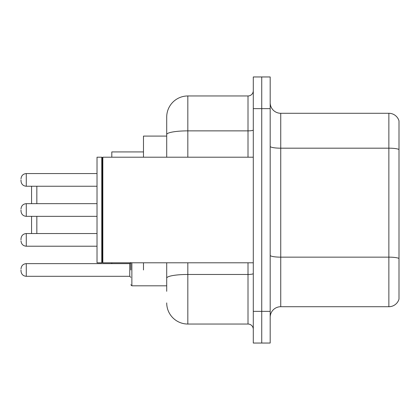 <?xml version="1.0" encoding="UTF-8"?>
<svg xmlns="http://www.w3.org/2000/svg" width="420" height="420" viewBox="0 0 420 420"><rect width="100%" height="100%" fill="white"/><g stroke="black" fill="none" stroke-linecap="round" stroke-linejoin="round"><path stroke-width="0.63" d="M166.709 136.091L143.483 136.091L143.483 157.206M143.483 269.971L143.483 262.794M166.709 291.302L166.709 262.794M253.292 311.362L253.292 343.04L261.739 343.04L261.739 311.362L261.739 343.04L270.186 343.04L270.186 311.362L261.739 311.362L261.739 108.638L261.739 311.362L253.292 311.362L253.292 108.638L261.739 108.638L261.739 76.96L261.739 108.638L270.186 108.638L270.186 311.362M270.186 108.638L270.186 76.96L253.292 76.96L253.292 108.638M187.829 262.794L187.829 324.035L248.01 324.035L248.01 262.794M166.709 157.206L166.709 117.086A21.116 21.116 0 0 1 187.829 95.965L248.01 95.965A5.282 5.282 0 0 0 253.292 90.689M166.709 117.086L166.709 128.698M253.292 329.312A5.282 5.282 0 0 0 248.01 324.035M187.829 324.035A21.116 21.116 0 0 1 166.709 302.915M270.186 317.279A10.558 10.558 0 0 1 280.744 306.716L388.862 306.716L388.862 113.285L280.744 113.285A10.558 10.558 0 0 1 270.186 102.722A10.558 10.558 0 0 0 280.744 113.285L280.744 306.716M399 120.886A10.558 10.558 0 0 0 388.862 113.285A10.558 10.558 0 0 1 399 120.886L399 299.114A10.558 10.558 0 0 1 388.862 306.716M399 149.651L399 258.468A10.558 1.832 180 0 0 388.862 257.15L280.744 257.15A10.558 1.832 0 0 1 270.186 255.313M31.558 216.337L31.558 233.546M36.839 216.337L36.839 233.546M111.804 262.794L111.804 263.639M143.483 151.93L111.804 151.93L111.804 157.206M36.839 186.244L36.839 203.663M31.558 186.244L31.558 203.663M102.832 262.794L102.302 262.264L102.302 157.736L102.832 157.206L102.832 262.794L253.292 262.794M101.771 262.794L97.02 262.794L97.02 157.206L101.771 157.206L101.771 262.794L102.302 262.264M21 239.883L21 238.828L21 239.883M130.809 269.971L130.809 262.794M21 269.971L21 271.031L21 269.971M21 179.907L21 180.962L21 179.907M21 210L21 211.055L21 210M253.292 273.546A5.282 0.919 0 0 1 248.01 274.465L187.829 274.465A21.116 3.665 180 0 0 166.709 278.135M187.829 95.965L187.829 130.867L248.01 130.867L248.01 95.965M166.709 134.536A21.116 3.665 180 0 1 187.829 130.867L187.829 157.206M248.01 157.206L248.01 130.867A5.282 0.919 0 0 0 253.292 129.948M399 149.504A10.558 1.832 180 0 0 388.862 148.181L280.744 148.181A10.558 1.832 0 0 1 270.186 146.349M21 238.828C21.341 235.589 23.1 233.83 26.282 233.546L26.282 246.215L97.02 246.215M131.864 262.794L131.864 285.81L130.809 284.755L131.864 285.81L166.709 285.81M21 268.916C21.341 265.682 23.1 263.923 26.282 263.639L26.282 276.308L129.754 276.308L129.754 263.639L130.809 262.584M97.02 173.57L26.282 173.57L26.282 186.244C23.1 185.96 21.341 184.202 21 180.962M97.02 203.663L26.282 203.663L26.282 216.337C23.1 216.053 21.341 214.289 21 211.055M102.302 157.736L101.771 157.206M102.832 157.206L253.292 157.206M26.282 233.546L97.02 233.546M26.282 246.215C23.1 245.931 21.341 244.172 21 240.938M129.754 276.308L130.809 277.363M26.282 263.639L129.754 263.639M26.282 276.308C23.1 276.024 21.341 274.265 21 271.031M131.864 285.81L130.809 284.755M26.282 186.244L97.02 186.244M26.282 173.57C23.1 173.854 21.341 175.618 21 178.852M26.282 216.337L97.02 216.337M26.282 203.663C23.1 203.947 21.341 205.711 21 208.945"/></g></svg>
